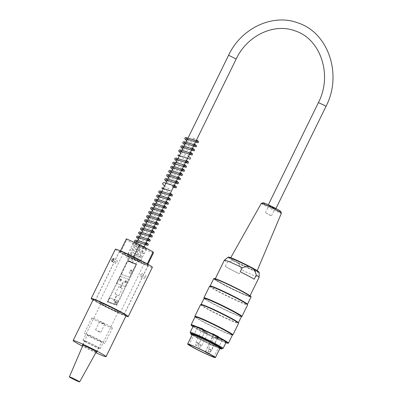<?xml version="1.0" encoding="UTF-8"?>
<svg xmlns="http://www.w3.org/2000/svg" width="402" height="402" viewBox="0 0 402 402"><rect width="100%" height="100%" fill="white"/><g stroke="black" fill="none" stroke-linecap="round" stroke-linejoin="round"><path stroke-width="0.3" stroke-dasharray="2.01 1.51" d="M117.233 311.505A9.588 0.548 -153.9 0 0 118.319 311.756A9.588 0.548 -153.9 0 0 109.952 307.048A9.588 0.548 -153.9 0 0 101.098 303.319A9.588 0.548 -153.9 0 0 107.424 307.012A9.588 0.548 -153.9 0 0 117.233 311.505M99.133 348.454A9.588 0.548 26.1 0 1 89.324 343.961A9.588 0.548 26.1 0 1 82.998 340.268A9.588 0.548 26.1 0 1 91.852 343.991A9.588 0.548 26.1 0 1 100.219 348.705A9.588 0.548 26.1 0 1 99.133 348.454M95.118 345.75A8.015 0.457 26.1 0 1 98.807 348.011A8.015 0.457 26.1 0 1 88.103 343.223A8.015 0.457 26.1 0 1 84.415 340.961A8.015 0.457 26.1 0 1 95.118 345.75M126.881 255.762A15.914 0.91 26.1 0 1 119.555 251.275A15.914 0.91 26.1 0 1 134.243 257.456A15.914 0.91 26.1 0 1 148.132 265.275A15.914 0.91 26.1 0 1 126.881 255.762M128.735 256.431A11.678 0.668 26.1 0 1 123.359 253.139A11.678 0.668 26.1 0 1 134.137 257.677A11.678 0.668 26.1 0 1 144.328 263.411A11.678 0.668 26.1 0 1 128.735 256.431M104.6 305.696A11.678 0.668 26.1 0 1 99.224 302.404A11.678 0.668 26.1 0 1 110.002 306.937A11.678 0.668 26.1 0 1 120.198 312.676A11.678 0.668 26.1 0 1 104.6 305.696M96.199 352.016A8.015 0.457 26.1 0 1 86.093 347.328A8.015 0.457 26.1 0 1 82.847 345.474M95.817 352.705A18.316 1.05 26.1 0 1 82.536 346.202M126.158 315.595A18.316 1.05 26.1 0 1 101.696 304.646A18.316 1.05 26.1 0 1 93.264 299.48M102.746 305.028A15.914 0.91 26.1 0 1 95.42 300.54A15.914 0.91 26.1 0 1 110.113 306.721A15.914 0.91 26.1 0 1 124.002 314.54A15.914 0.91 26.1 0 1 102.746 305.028M115.565 261.672L115.444 263.426C116.957 262.933 117.49 261.923 117.042 260.39L115.565 261.672M140.564 274.862L142.192 273.651C142.479 275.104 141.946 276.119 140.589 276.692L140.564 274.862M144.172 276.767L144.228 278.606C145.594 277.958 146.112 276.938 145.785 275.546L144.172 276.767M136.112 260.39A16.025 0.92 26.1 0 1 131.997 258.385L136.112 260.39A16.025 0.92 -153.9 0 0 145.288 264.476L147.293 265.199A16.025 0.92 26.1 0 1 145.288 264.476L136.112 260.39M147.293 265.199A16.025 0.92 -153.9 0 0 148.237 265.325A16.025 0.92 -153.9 0 0 147.132 264.365L145.022 263.089A16.025 0.92 26.1 0 1 147.132 264.365L147.293 265.199M120.891 312.349A16.025 0.92 26.1 0 1 124.102 314.59A16.025 0.92 26.1 0 1 102.696 305.007A16.025 0.92 26.1 0 1 95.319 300.49A16.025 0.92 26.1 0 1 105.088 304.319A16.025 0.92 26.1 0 1 120.891 312.349M145.022 263.089A16.025 0.92 -153.9 0 0 135.69 258.164L131.58 256.159A16.025 0.92 26.1 0 1 135.69 258.164L145.022 263.089M131.58 256.159A16.025 0.92 -153.9 0 0 122.399 252.074L120.399 251.35A16.025 0.92 26.1 0 1 122.399 252.074L131.58 256.159M120.399 251.35A16.025 0.92 -153.9 0 0 119.454 251.225A16.025 0.92 -153.9 0 0 120.555 252.185L122.665 253.466A16.025 0.92 26.1 0 1 120.555 252.185L120.399 251.35M122.665 253.466A16.025 0.92 -153.9 0 0 131.997 258.385L122.665 253.466M137.002 259.416A7.211 0.412 -153.9 0 0 127.369 255.104A7.211 0.412 -153.9 0 0 133.66 258.647A7.211 0.412 -153.9 0 0 140.318 261.451A7.211 0.412 -153.9 0 0 137.002 259.416M152.348 267.34A20.608 1.181 26.1 0 1 150.011 266.802A20.608 1.181 26.1 0 1 128.936 257.144A20.608 1.181 26.1 0 1 115.339 249.21M143.032 247.099A7.211 0.412 -153.9 0 0 133.399 242.788A7.211 0.412 -153.9 0 0 139.695 246.331A7.211 0.412 -153.9 0 0 146.353 249.134A7.211 0.412 -153.9 0 0 143.032 247.099M147.328 265.385L147.876 264.265M147.097 264.179L147.232 263.903M120.364 251.165L120.51 250.858M120.59 252.371L126.625 240.054L126.394 238.848M134.072 259.481L140.107 247.165L126.625 240.054M153.358 253.069L140.107 247.165M125.921 316.083A20.608 1.181 26.1 0 1 125.876 316.067A20.608 1.181 26.1 0 1 109.148 308.575A20.608 1.181 26.1 0 1 93.023 299.967M98.384 331.444L100.716 332.404L98.219 330.997L95.575 329.886L98.384 331.444M102.409 323.233L104.736 324.193L102.239 322.786L99.601 321.675L102.409 323.233M84.385 333.399A11.447 0.653 -153.9 0 0 94.962 339.223A11.447 0.653 -153.9 0 0 104.907 343.363A11.447 0.653 -153.9 0 0 94.917 337.74A11.447 0.653 -153.9 0 0 84.345 333.293A11.447 0.653 -153.9 0 0 84.385 333.399M91.927 318.007A11.447 0.653 -153.9 0 0 102.505 323.826A11.447 0.653 -153.9 0 0 112.449 327.972A11.447 0.653 -153.9 0 0 102.455 322.344A11.447 0.653 -153.9 0 0 91.887 317.897A11.447 0.653 -153.9 0 0 91.927 318.007M87.46 334.881A8.015 0.457 -153.9 0 0 94.852 338.946A8.015 0.457 -153.9 0 0 101.822 341.856A8.015 0.457 -153.9 0 0 94.827 337.916A8.015 0.457 -153.9 0 0 87.43 334.806A8.015 0.457 -153.9 0 0 87.46 334.881M192.819 139.559L193.523 138.122L192.819 139.559M132.489 262.717L133.188 261.28L132.489 262.717M273.777 207.789L268.119 205.256L271.817 207.342L275.727 208.985L273.777 207.789M133.685 263.049L128.027 260.516L131.725 262.596L135.635 264.245L133.685 263.049M222.949 348.519A18.316 1.05 26.1 0 1 198.608 337.514A18.316 1.05 26.1 0 1 190.211 332.484M226.125 342.238A18.316 1.05 26.1 0 1 201.663 331.288A18.316 1.05 26.1 0 1 193.231 326.122M192.086 334.961A17.261 0.99 -153.9 0 0 198.603 338.64A17.261 0.99 -153.9 0 0 219.844 348.559M220.035 348.162A15.452 0.884 26.1 0 1 199.392 338.926A15.452 0.884 26.1 0 1 192.282 334.564M209.588 286.224A21.175 1.211 -153.9 0 0 219.336 292.194A21.175 1.211 -153.9 0 0 247.627 304.857M241.883 316.5A21.175 1.211 26.1 0 1 213.658 303.791A21.175 1.211 26.1 0 1 203.909 297.897M200.538 304.696A21.175 1.211 -153.9 0 0 210.286 310.671A21.175 1.211 -153.9 0 0 238.577 323.329M232.833 334.977A21.175 1.211 26.1 0 1 204.608 322.268A21.175 1.211 26.1 0 1 194.859 316.369M192.995 326.6A20.547 1.176 -153.9 0 0 200.683 330.936A20.547 1.176 -153.9 0 0 225.889 342.715M250.959 296.55A20.547 1.176 26.1 0 1 231.989 288.641A20.547 1.176 26.1 0 1 214.11 278.501M241.195 290.721A19.859 1.136 -153.9 0 0 223.246 281.988A19.859 1.136 -153.9 0 0 214.668 278.923A19.859 1.136 -153.9 0 0 232.004 288.606A19.859 1.136 -153.9 0 0 250.28 296.369A19.859 1.136 -153.9 0 0 241.195 290.721M213.743 278.651A20.778 1.191 -153.9 0 0 223.311 284.51A20.778 1.191 -153.9 0 0 251.064 296.932M210.186 285.993A20.778 1.191 -153.9 0 0 210.125 286.038A20.778 1.191 -153.9 0 0 219.688 291.897A20.778 1.191 -153.9 0 0 247.441 304.319A20.778 1.191 -153.9 0 0 247.441 304.244M228.376 343.162A20.778 1.191 26.1 0 1 200.683 330.695A20.778 1.191 26.1 0 1 191.121 324.911M195.04 316.831A20.778 1.191 -153.9 0 0 195.04 316.907A20.778 1.191 -153.9 0 0 204.608 322.69A20.778 1.191 -153.9 0 0 232.296 335.157A20.778 1.191 -153.9 0 0 232.356 335.112M201.136 304.465A20.778 1.191 -153.9 0 0 201.075 304.515A20.778 1.191 -153.9 0 0 210.638 310.374A20.778 1.191 -153.9 0 0 238.391 322.796A20.778 1.191 -153.9 0 0 238.391 322.716M204.09 298.354A20.778 1.191 -153.9 0 0 204.09 298.43A20.778 1.191 -153.9 0 0 213.658 304.213A20.778 1.191 -153.9 0 0 241.346 316.681A20.778 1.191 -153.9 0 0 241.406 316.635M190.855 333.358A17.261 0.99 -153.9 0 0 190.89 333.484A17.261 0.99 -153.9 0 0 198.804 338.228A17.261 0.99 -153.9 0 0 221.743 348.599A17.261 0.99 -153.9 0 0 221.864 348.549M240.893 290.973A19.517 1.116 -153.9 0 0 223.256 282.39A19.517 1.116 -153.9 0 0 214.829 279.38A19.517 1.116 -153.9 0 0 231.864 288.897A19.517 1.116 -153.9 0 0 249.823 296.525A19.517 1.116 -153.9 0 0 240.893 290.973M266.069 213.025L271.486 215.819L268.315 214.482L266.069 213.025M269.586 205.839L275.008 208.633L271.837 207.296L269.586 205.839M280.727 211.397A9.809 0.563 26.1 0 1 271.677 207.628A9.809 0.563 26.1 0 1 263.149 202.784M261.315 203.362A11.176 0.638 -153.9 0 0 266.461 206.517A11.176 0.638 -153.9 0 0 281.395 213.201M237.306 262.265A14.768 0.844 26.1 0 1 230.507 258.099A14.768 0.844 26.1 0 1 244.14 263.838A14.768 0.844 26.1 0 1 257.029 271.089A14.768 0.844 26.1 0 1 237.306 262.265M225.236 266.405L239.22 273.782A19.346 1.105 26.1 0 1 225.236 266.405L227.251 262.3C229.934 261.27 232.145 260.868 233.889 261.089L238.265 263.395C239.461 264.727 240.451 266.822 241.23 269.677A19.346 1.105 -153.9 0 0 259.129 277.214M241.23 269.677L239.22 273.782M224.381 260.189A19.346 1.105 -153.9 0 0 227.251 262.3M254.25 279.204L240.265 271.827M217.844 281.495A19.346 1.105 26.1 0 1 214.98 279.38A19.346 1.105 26.1 0 1 240.818 290.947A19.346 1.105 26.1 0 1 249.727 296.405A19.346 1.105 26.1 0 1 237.115 291.405A19.346 1.105 26.1 0 1 217.844 281.495M213.472 334.816L215.246 335.705L212.583 333.926L215.447 335.293L213.673 334.409M211.346 333.851L214.065 335.142L211.346 333.851L211.547 333.439L214.266 334.73L211.547 333.439M214.944 335.595L215.145 335.183M215.246 335.705L215.447 335.293M213.231 334.64L213.432 334.233M212.382 334.333L212.583 333.926M212.919 334.62L213.12 334.208M213.527 334.861L213.728 334.449M214.065 335.142L214.266 334.73M212.975 334.66L213.176 334.248M212.186 334.243L212.387 333.831M213.115 334.58L213.316 334.168M212.578 334.293L212.779 333.886M213.211 334.836L213.417 334.424M214.562 334.735L211.125 333.198L214.562 334.735M215.216 337.228L217.497 338.248L215.216 337.228M202.643 330.595L204.925 331.615L202.643 330.595M205.422 332.645L207.703 333.665L205.422 332.645M209.226 353.866L209.749 353.634L205.618 351.454L205.814 352.067M214.261 335.353L210.824 333.811L214.261 335.353M215.221 336.745L218.1 338.042L215.221 336.745M202.643 330.112L205.528 331.409L202.643 330.112M205.427 332.163L208.306 333.459L205.427 332.163M205.618 351.454L213.763 334.826A13.849 0.794 -153.9 0 0 213.407 334.645A13.849 0.794 -153.9 0 0 202.487 329.454A13.849 0.794 -153.9 0 0 197.477 327.645A13.849 0.794 -153.9 0 0 197.442 327.675A13.849 0.794 -153.9 0 0 204.115 331.74A13.849 0.794 -153.9 0 0 217.271 338.087A13.849 0.794 -153.9 0 0 222.281 339.891A13.849 0.794 -153.9 0 0 222.316 339.861A13.849 0.794 -153.9 0 0 218.18 337.162A13.849 0.794 -153.9 0 0 217.894 337.007L209.749 353.634M212.412 333.559L213.668 334.017L213.367 334.63L212.11 334.178L212.412 333.559L218.638 336.61L218.336 337.228L218.427 336.524M212.11 334.178L216.869 336.69L217.17 336.072M213.367 334.63L213.743 334.032A14.08 0.804 26.1 0 1 214.171 334.248L218.301 336.429A14.08 0.804 26.1 0 1 218.638 336.61M217.894 337.007L218.301 336.429M214.171 334.248L213.763 334.826M222.477 339.997L221.633 339.554A13.105 0.749 26.1 0 1 216.623 337.745L216.924 337.127A13.105 0.749 -153.9 0 0 221.934 338.936L222.778 339.383A14.08 0.804 26.1 0 1 217.768 337.574L217.467 338.188A14.08 0.804 -153.9 0 0 222.477 339.997L222.778 339.383M221.633 339.554L221.934 338.936M203.131 329.796L203.432 329.178A13.105 0.749 -153.9 0 0 198.422 327.369L197.583 326.926A14.08 0.804 26.1 0 1 202.593 328.736L202.291 329.349L203.131 329.796A13.105 0.749 -153.9 0 0 198.121 327.987L198.422 327.369M216.869 336.69L218.125 337.142M217.768 337.574L216.924 337.127M216.623 337.745L217.467 338.188M202.593 328.736L203.432 329.178M198.121 327.987L197.281 327.54L197.583 326.926M202.291 329.349A14.08 0.804 -153.9 0 0 197.281 327.54M213.869 334.866A14.08 0.804 -153.9 0 0 213.442 334.65L213.668 334.017M218.336 337.228A14.08 0.804 -153.9 0 0 218 337.042M115.736 301.259A1.146 0.528 117.8 0 1 115.766 301.274A1.146 0.528 117.8 0 1 115.701 302.53A1.146 0.528 117.8 0 1 114.696 303.299A1.146 0.528 117.8 0 1 114.746 302.073A1.146 0.528 117.8 0 1 115.736 301.259M116.273 301.54A1.146 0.528 -62.2 0 0 115.289 302.354A1.146 0.528 -62.2 0 0 115.238 303.58A1.146 0.528 -62.2 0 0 116.238 302.817A1.146 0.528 -62.2 0 0 116.304 301.555A1.146 0.528 -62.2 0 0 116.273 301.54M120.781 278.923A1.146 0.528 117.8 0 1 120.811 278.938A1.146 0.528 117.8 0 1 120.746 280.199A1.146 0.528 117.8 0 1 119.746 280.963A1.146 0.528 117.8 0 1 119.791 279.737A1.146 0.528 117.8 0 1 120.781 278.923M121.319 279.209A1.146 0.528 -62.2 0 0 120.334 280.023A1.146 0.528 -62.2 0 0 120.283 281.249A1.146 0.528 -62.2 0 0 121.283 280.48A1.146 0.528 -62.2 0 0 121.349 279.224A1.146 0.528 -62.2 0 0 121.319 279.209M125.791 280.732A1.146 0.528 117.8 0 1 125.821 280.747A1.146 0.528 117.8 0 1 125.756 282.003A1.146 0.528 117.8 0 1 124.756 282.772A1.146 0.528 117.8 0 1 124.801 281.546A1.146 0.528 117.8 0 1 125.791 280.732M126.328 281.018A1.146 0.528 -62.2 0 0 125.344 281.827A1.146 0.528 -62.2 0 0 125.293 283.053A1.146 0.528 -62.2 0 0 126.293 282.289A1.146 0.528 -62.2 0 0 126.359 281.028A1.146 0.528 -62.2 0 0 126.328 281.018M131.072 269.958A1.719 0.794 117.8 0 1 131.117 269.978A1.719 0.794 117.8 0 1 131.017 271.868A1.719 0.794 117.8 0 1 129.514 273.013A1.719 0.794 117.8 0 1 129.59 271.174A1.719 0.794 117.8 0 1 131.072 269.958M131.61 270.239A1.719 0.794 -62.2 0 0 130.127 271.461A1.719 0.794 -62.2 0 0 130.052 273.3A1.719 0.794 -62.2 0 0 131.554 272.149A1.719 0.794 -62.2 0 0 131.655 270.26A1.719 0.794 -62.2 0 0 131.61 270.239M107.615 301.47L116.233 304.575L118.042 300.882L109.424 297.771L107.706 301.515L116.319 304.626L118.133 300.932L109.515 297.822L107.706 301.515M127.414 260.803L136.434 264.054L116.319 305.108L107.304 301.852L127.414 260.803L136.881 264.29L116.771 305.344L107.751 302.093L127.861 261.039M107.304 301.852L107.751 302.093M129.695 277.325L135.941 264.345L127.414 261.285L121.077 274.214L129.695 277.325L136.032 264.395M120.072 276.269L116.555 283.455L125.168 286.561L128.69 279.38L120.072 276.269L116.555 283.455M135.941 264.345L127.323 261.235L121.077 274.214M125.168 286.561L128.69 279.38M120.987 274.169L129.605 277.279M128.6 279.33L119.982 276.219M116.464 283.405L125.082 286.515M116.319 305.108L116.771 305.344M136.434 264.054L136.881 264.29M114.067 301.158L113.701 300.967L114.067 301.158M117.082 294.998L116.716 294.812L117.082 294.998M118.364 295.696L115.072 294.003L118.364 295.696M121.982 288.304L118.69 286.616L121.982 288.304M120.706 287.611L120.339 287.42L120.706 287.611M123.721 281.45L123.354 281.264L123.721 281.45M318.399 102.626L326.007 106.354M236.195 58.978L228.587 55.255M258.682 272.023A16.773 0.96 26.1 0 1 256.928 271.536A16.773 0.96 26.1 0 1 234.411 260.868A16.773 0.96 26.1 0 1 228.753 257.365M238.265 263.395A17.397 0.995 -153.9 0 0 259.22 272.576M227.989 257.275A17.397 0.995 -153.9 0 0 233.889 261.089M208.342 351.443L209.688 352.127L208.342 351.443M195.769 344.81L197.116 345.494L195.769 344.81M198.824 347.067L199.894 347.549L198.824 347.067M208.683 349.117L211.387 350.494L208.683 349.117M196.111 342.484L198.814 343.861L196.111 342.484M199.447 344.946L201.593 345.911L199.447 344.946M209.437 349.021L211.718 350.041L209.437 349.021M196.864 342.388L199.146 343.408L196.864 342.388M199.643 344.439L201.925 345.459L199.643 344.439M213.774 334.831L214.075 334.213M217.904 337.012L218.211 336.394M100.219 348.705L118.319 311.756M82.998 340.268L101.098 303.319M120.198 312.676L144.328 263.411M99.224 302.404L123.359 253.139M96.797 352.117L98.807 348.011M82.405 345.067L84.415 340.961M124.002 314.54L148.132 265.275M95.42 300.54L119.555 251.275M111.851 261.531L115.439 263.426M113.449 258.491L117.042 260.39M140.589 276.692L144.182 278.586M142.192 273.651L145.785 275.546M124.102 314.59L148.237 265.325M95.319 300.49L119.454 251.225M133.399 242.788L127.369 255.104M146.353 249.134L140.318 261.451M99.601 321.675L95.575 329.886M104.736 324.193L100.716 332.404M91.887 317.897L84.345 333.293M112.449 327.972L104.907 343.363M96.364 351.715L101.822 341.856M82.983 345.162L87.43 334.806M193.523 138.122L196.508 139.986M192.824 139.564L195.804 141.424M186.654 140.851L193.794 145.529M187.367 139.388L194.498 144.092M184.644 144.956L191.784 149.634M183.347 147.599L190.478 152.303M182.634 149.062L189.774 153.74M180.619 153.167L186.829 157.262M181.337 151.705L188.463 156.408M179.327 155.81L186.453 160.514M184.814 161.368L185.749 161.951M176.599 161.378L183.739 166.056M177.312 159.916L184.443 164.619M174.589 165.478L181.729 170.162M172.579 169.584L179.714 174.267M173.292 168.126L180.423 172.83M170.564 173.689L177.704 178.372M171.282 172.232L178.408 176.935M168.554 177.795L175.694 182.478M169.267 176.337L176.398 181.041M167.257 180.443L174.388 185.146M166.544 181.9L173.684 186.583M164.534 186.005L170.739 190.106M163.237 188.654L170.363 193.357M168.729 194.211L169.659 194.794M160.509 194.216L167.649 198.9M161.227 192.759L168.353 197.462M158.499 198.322L165.639 203.005M159.212 196.859L166.343 201.568M156.489 202.427L163.629 207.11M157.202 200.97L164.333 205.673M154.474 206.533L161.614 211.216M155.192 205.075L162.318 209.779M152.464 210.638L159.604 215.321M153.182 209.181L160.308 213.884M150.454 214.743L157.594 219.427M151.167 213.286L158.298 217.99M148.444 218.849L155.584 223.532M149.157 217.387L156.288 222.09M146.434 222.954L153.569 227.638M147.147 221.492L154.278 226.2M144.418 227.06L151.559 231.743M145.137 225.597L152.263 230.301M142.408 231.165L149.549 235.843M143.122 229.703L150.253 234.406M140.398 235.27L147.539 239.949M141.112 233.808L148.243 238.512M138.388 239.376L145.524 244.054M139.102 237.914L146.233 242.617M135.841 243.059L144.951 249.119C144.73 248.376 144.931 247.959 145.549 247.878C145.001 247.863 135.74 244.004 133.68 244.195L132.645 244.642L132.469 245.527L132.896 246.28C134.6 247.868 137.157 249.667 140.569 251.687L142.941 253.225C142.72 252.481 142.921 252.064 143.539 251.984C143.006 251.974 133.715 248.104 131.665 248.3L130.635 248.743L130.459 249.637L130.886 250.381C132.59 251.969 135.147 253.773 138.559 255.793L140.931 257.33C140.71 256.587 140.906 256.174 141.529 256.089C140.991 256.079 131.715 252.215 129.66 252.406L128.62 252.853L128.444 253.737L128.876 254.491C130.58 256.079 133.137 257.878 136.549 259.898L138.921 261.436C138.7 260.692 138.896 260.275 139.514 260.194C139.002 260.184 129.886 256.401 127.735 256.511L126.61 256.958L126.434 257.848L126.801 258.516C127.856 259.637 129.756 261.039 132.489 262.722M137.092 242.019L144.217 246.722M146.268 248.245L146.243 249.084L145.665 249.456L142.142 248.371C137.846 246.748 135.022 245.888 133.675 245.798L134.007 245.099L144.333 252.546C143.856 252.964 145.614 254.657 140.132 252.476C135.846 250.858 133.022 249.999 131.66 249.903L131.997 249.21L142.323 256.652C141.846 257.124 143.539 258.742 138.122 256.582C133.821 254.958 130.997 254.099 129.65 254.009L129.982 253.31C129.886 253.878 137.293 258.526 139.318 259.762L140.313 260.757C139.831 261.174 141.589 262.868 136.107 260.687C131.821 259.069 128.997 258.21 127.64 258.109L127.972 257.416L133.188 261.28M192.488 148.197L185.357 143.494M182.433 168.724L175.302 164.021M268.34 204.804L268.119 205.256M275.948 208.532L275.727 208.985M135.635 264.245L144.047 247.074M128.027 260.516L136.449 243.331M249.823 296.525L250.28 296.369M214.829 279.38L214.668 278.923M271.486 215.819L275.008 208.633M265.32 212.794L268.837 205.613M230.733 257.697L230.507 258.099M257.21 270.667L257.029 271.089M215.306 278.717L214.98 279.38M250.054 295.741L249.727 296.405M217.497 338.248L211.718 350.041L209.688 352.127C208.789 352.675 208.311 352.438 208.251 351.423L208.653 348.539L214.432 336.745L214.221 336.142M205.528 331.409L204.919 331.62L199.146 343.408L197.116 345.494C196.216 346.042 195.734 345.805 195.679 344.79L196.081 341.911L201.859 330.112L201.648 329.509M204.638 332.163L198.859 343.961L198.457 346.841L198.905 347.685L199.894 347.549L201.925 345.459L207.703 333.665L208.306 333.459M213.779 334.147L205.347 351.825M215.447 336.077L215.748 335.464M210.824 333.811L211.125 333.198M217.492 338.248L218.1 338.042M204.638 332.173L204.427 331.56M197.442 327.675L189.096 344.715M222.316 339.861L213.97 356.901M116.304 301.555L115.766 301.274M115.238 303.58L114.696 303.299M121.349 279.224L120.811 278.938M120.283 281.249L119.746 280.963M126.359 281.028L125.821 280.747M125.293 283.053L124.756 282.772M131.655 270.26L131.117 269.978M130.052 273.3L129.514 273.013M114.113 301.168L117.128 295.013M113.701 300.967L116.716 294.812M118.776 295.817L122.394 288.43M115.072 294.003L118.69 286.616M120.751 287.621L123.766 281.465M120.339 287.42L123.354 281.264"/><path stroke-width="0.6" d="M82.847 345.474A8.015 0.457 26.1 0 1 82.405 345.067A8.015 0.457 26.1 0 1 89.802 348.177A8.015 0.457 26.1 0 1 96.797 352.117A8.015 0.457 26.1 0 1 96.199 352.016M82.536 346.202A18.316 1.05 26.1 0 1 81.581 345.7A18.316 1.05 26.1 0 1 73.149 340.534A18.316 1.05 26.1 0 1 90.058 347.65A18.316 1.05 26.1 0 1 106.048 356.649A18.316 1.05 26.1 0 1 95.817 352.705M73.149 340.534L93.264 299.48A18.316 1.05 26.1 0 1 110.173 306.595A18.316 1.05 26.1 0 1 126.158 315.595L106.048 356.649M111.957 259.772L113.449 258.491C113.882 260.019 113.344 261.029 111.851 261.531L111.957 259.772M93.023 299.967A20.608 1.181 26.1 0 1 91.204 298.475L115.339 249.21A20.608 1.181 26.1 0 1 134.363 257.215A20.608 1.181 26.1 0 1 152.348 267.34L128.213 316.605A20.608 1.181 26.1 0 1 125.921 316.083M147.876 264.265L153.358 253.069L153.132 251.863L147.232 263.903M133.7 256.893L139.65 244.753L153.132 251.863M120.51 250.858L126.394 238.848L139.65 244.753M91.204 298.475A20.608 1.181 26.1 0 1 110.228 306.48A20.608 1.181 26.1 0 1 128.213 316.605M69.395 376.915A5.723 0.327 -153.9 0 0 74.677 379.825A5.723 0.327 -153.9 0 0 79.656 381.9A5.723 0.327 -153.9 0 0 74.661 379.086A5.723 0.327 -153.9 0 0 69.375 376.865A5.723 0.327 -153.9 0 0 69.395 376.915M190.834 333.404L190.211 332.484A18.316 1.05 26.1 0 1 190.176 332.348A18.316 1.05 26.1 0 1 207.085 339.469A18.316 1.05 26.1 0 1 223.075 348.469A18.316 1.05 26.1 0 1 222.949 348.519L221.839 348.594M190.176 332.348L193.231 326.122A18.316 1.05 26.1 0 1 210.14 333.238A18.316 1.05 26.1 0 1 226.125 342.238L223.075 348.469M219.844 348.559A17.261 0.99 -153.9 0 0 221.663 348.961A17.261 0.99 -153.9 0 0 206.593 340.479A17.261 0.99 -153.9 0 0 190.654 333.771A17.261 0.99 -153.9 0 0 192.086 334.961M187.654 344.006L192.282 334.564A15.452 0.884 26.1 0 1 212.919 343.805A15.452 0.884 26.1 0 1 220.035 348.162L215.412 357.604A15.452 0.884 -153.9 0 0 208.296 353.247A15.452 0.884 -153.9 0 0 187.654 344.006A15.452 0.884 -153.9 0 0 201.146 351.599A15.452 0.884 -153.9 0 0 215.412 357.604M241.944 316.454L247.627 304.857A21.175 1.211 -153.9 0 0 247.627 304.776A21.175 1.211 -153.9 0 0 229.14 294.45A21.175 1.211 -153.9 0 0 209.653 286.174A21.175 1.211 -153.9 0 0 209.588 286.224L203.909 297.822A21.175 1.211 26.1 0 1 223.462 306.048A21.175 1.211 26.1 0 1 241.944 316.454A21.175 1.211 26.1 0 1 241.883 316.5L241.391 316.665M204.075 298.384L203.909 297.897A21.175 1.211 26.1 0 1 203.909 297.822M232.894 334.926L238.577 323.329A21.175 1.211 -153.9 0 0 238.577 323.253A21.175 1.211 -153.9 0 0 220.09 312.922A21.175 1.211 -153.9 0 0 200.603 304.651A21.175 1.211 -153.9 0 0 200.538 304.696L194.859 316.294A21.175 1.211 26.1 0 1 214.407 324.52A21.175 1.211 26.1 0 1 232.894 334.926A21.175 1.211 26.1 0 1 232.833 334.977L232.341 335.142M195.025 316.861L194.859 316.369A21.175 1.211 26.1 0 1 194.859 316.294M225.889 342.715A20.547 1.176 -153.9 0 0 228.07 343.268A20.547 1.176 -153.9 0 0 210.196 333.122A20.547 1.176 -153.9 0 0 191.226 325.218A20.547 1.176 -153.9 0 0 192.995 326.6M213.804 278.606L214.11 278.501A20.547 1.176 26.1 0 1 241.496 290.832A20.547 1.176 26.1 0 1 250.959 296.55L251.059 296.857A20.778 1.191 -153.9 0 0 241.496 291.073A20.778 1.191 -153.9 0 0 213.804 278.606A20.778 1.191 -153.9 0 0 213.743 278.651L210.14 286.008M247.627 304.776L247.441 304.244A20.778 1.191 -153.9 0 0 229.306 294.113A20.778 1.191 -153.9 0 0 210.186 285.993L209.653 286.174M247.456 304.289L251.064 296.932A20.778 1.191 -153.9 0 0 251.059 296.857M191.226 325.218L191.121 324.911A20.778 1.191 26.1 0 1 191.121 324.836A20.778 1.191 26.1 0 1 210.301 332.906A20.778 1.191 26.1 0 1 228.436 343.117A20.778 1.191 26.1 0 1 228.376 343.162L228.07 343.268M228.436 343.117L232.356 335.112A20.778 1.191 -153.9 0 0 214.221 324.901A20.778 1.191 -153.9 0 0 195.04 316.831L191.121 324.836M238.577 323.253L238.391 322.716A20.778 1.191 -153.9 0 0 220.256 312.585A20.778 1.191 -153.9 0 0 201.136 304.465L200.603 304.651M238.406 322.766L241.406 316.635A20.778 1.191 -153.9 0 0 223.271 306.43A20.778 1.191 -153.9 0 0 204.09 298.354L201.09 304.485M221.663 348.961L221.864 348.549A17.261 0.99 -153.9 0 0 206.794 340.067A17.261 0.99 -153.9 0 0 190.855 333.358L190.654 333.771M261.35 203.342L263.149 202.784A9.809 0.563 26.1 0 1 265.25 203.457A9.809 0.563 26.1 0 1 274.857 207.965A9.809 0.563 26.1 0 1 280.727 211.397L281.39 213.155A11.176 0.638 -153.9 0 0 274.697 209.241A11.176 0.638 -153.9 0 0 263.747 204.105A11.176 0.638 -153.9 0 0 261.35 203.342A11.176 0.638 -153.9 0 0 261.315 203.362L230.733 257.697M257.21 270.667L281.395 213.201A11.176 0.638 -153.9 0 0 281.39 213.155M250.054 295.741L259.129 277.214A19.346 1.105 -153.9 0 0 259.134 277.184A19.346 1.105 -153.9 0 0 256.265 275.099C255.486 272.244 254.496 270.149 253.295 268.817L248.918 266.511C247.175 266.29 244.964 266.692 242.28 267.722A19.346 1.105 -153.9 0 0 224.401 260.164A19.346 1.105 -153.9 0 0 224.381 260.189L215.306 278.717M242.28 267.722L240.265 271.827A19.346 1.105 26.1 0 1 254.25 279.204L256.265 275.099M209.226 353.866L205.814 352.067A13.849 0.794 -153.9 0 0 189.096 344.715A13.849 0.794 -153.9 0 0 201.186 351.519A13.849 0.794 -153.9 0 0 213.97 356.901A13.849 0.794 -153.9 0 0 209.226 353.866L209.271 353.886C207.115 353.167 205.804 352.338 205.332 351.388M275.948 208.532L326.007 106.354L324.057 105.158L318.399 102.626L268.34 204.804M326.007 106.354C342.434 75.048 328.7 32.949 298.214 22.999C272.928 13.191 241.24 28.095 228.587 55.255L236.195 58.978C247.27 35.311 274.365 22.753 295.329 30.964C320.716 39.074 332.725 75.234 318.399 102.626M228.753 257.365A16.773 0.96 26.1 0 1 244.19 263.732A16.773 0.96 26.1 0 1 258.682 272.023M248.918 266.511A17.397 0.995 -153.9 0 0 227.989 257.275L228.562 257.094L232.592 258.421L243.441 263.365L255.416 269.596L258.617 271.631L259.22 272.576A17.397 0.995 -153.9 0 0 253.295 268.817M79.656 381.9L96.364 351.715M69.375 376.865L82.983 345.162M196.508 139.986L198.457 141.353L198.518 142.373L197.955 142.72L194.432 141.635C190.136 140.012 187.312 139.152 185.96 139.057L186.297 138.363L187.367 139.388M195.804 141.424L197.241 142.383C197.02 141.64 197.221 141.223 197.839 141.142L185.97 137.459L184.935 137.901L184.759 138.796L186.654 140.851M194.498 144.092L196.623 145.81L196.523 146.454L195.945 146.825L192.422 145.74C188.121 144.117 185.297 143.258 183.955 143.162L184.282 142.469L185.357 143.494M193.794 145.529L195.231 146.489C195.01 145.745 195.206 145.328 195.829 145.248L183.96 141.564L182.92 142.012L182.744 142.896L184.644 144.956M192.488 148.197L194.457 149.589L194.613 150.328L194.191 150.85L190.412 149.845C186.121 148.222 183.302 147.368 181.94 147.268L182.272 146.574L183.347 147.599M190.478 152.303L192.221 153.469L192.603 154.021L192.483 154.685L191.895 155.041L188.397 153.951C184.101 152.328 181.277 151.469 179.93 151.373L180.262 150.68L181.337 151.705M189.774 153.74L191.206 154.695C190.985 153.956 191.186 153.539 191.804 153.458L179.94 149.775L178.9 150.217L178.724 151.107L180.619 153.167M188.463 156.408L190.211 157.574L190.488 158.77L189.91 159.142L186.387 158.056C182.101 156.433 179.277 155.574 177.92 155.479L178.252 154.785L179.327 155.81M186.453 160.514L188.196 161.679L188.578 162.232L188.463 162.895L187.875 163.252L184.377 162.162C180.081 160.539 177.257 159.679 175.905 159.584L176.242 158.89L177.312 159.916M185.749 161.951L187.186 162.91C186.965 162.167 187.166 161.75 187.784 161.669L175.91 157.986L174.88 158.428L174.704 159.318L176.599 161.378M184.443 164.619L186.568 166.338L186.468 166.981L185.89 167.353L182.367 166.267C178.066 164.644 175.247 163.785 173.9 163.689L174.227 162.996L175.302 164.021M181.729 170.162L183.166 171.121C182.945 170.373 183.141 169.961 183.759 169.875L171.89 166.197L170.855 166.639L170.679 167.528L172.579 169.584M182.433 168.724L184.402 170.116L184.558 170.855L184.136 171.378L180.352 170.373C176.066 168.75 173.242 167.89 171.885 167.795L172.217 167.101L173.292 168.126M180.423 172.83L182.166 173.996L182.548 174.548L182.428 175.212L181.84 175.568L178.342 174.478C174.041 172.85 171.222 171.996 169.875 171.9L170.207 171.207L171.282 172.232M179.714 174.267L181.151 175.222C180.93 174.478 181.131 174.066 181.749 173.986L169.88 170.302L168.845 170.744L168.669 171.634L170.564 173.689M178.408 176.935L180.533 178.654L180.433 179.297L179.855 179.669L176.332 178.583C172.046 176.96 169.222 176.101 167.865 176.006L168.192 175.312L169.267 176.337M177.704 178.372L179.141 179.332C178.92 178.583 179.121 178.171 179.739 178.086L167.961 174.408L166.835 174.85L166.659 175.739L168.554 177.795M176.398 181.041L178.141 182.201L178.523 182.759L178.408 183.423L177.815 183.779L174.322 182.689C170.021 181.066 167.202 180.207 165.85 180.111L166.187 179.418L167.257 180.443M174.388 185.146L176.513 186.865L176.408 187.508L175.83 187.88L172.312 186.794M173.684 186.583L175.121 187.538C174.9 186.794 175.096 186.382 175.714 186.297L163.85 182.619L162.81 183.061L162.634 183.95L164.534 186.005M170.297 190.9C166.011 189.277 163.187 188.417 161.83 188.322L162.162 187.628L163.237 188.654M170.363 193.357L172.106 194.518L172.488 195.076L172.373 195.739L171.78 196.096L168.287 195.005C163.986 193.377 161.162 192.518 159.82 192.427L160.152 191.734L161.227 192.759M169.659 194.794L171.096 195.749C170.875 195.005 171.076 194.593 171.694 194.508L159.825 190.829L158.79 191.272L158.614 192.161L160.509 194.216M168.353 197.462L170.101 198.628L170.378 199.824L169.8 200.196L166.277 199.111C161.971 197.482 159.147 196.623 157.805 196.533L158.132 195.829L159.212 196.859M167.649 198.9L169.086 199.854C168.865 199.111 169.061 198.699 169.679 198.613L157.81 194.935L156.77 195.377L156.594 196.266L158.499 198.322M166.343 201.568L168.468 203.286L168.353 203.95L167.79 204.301L164.267 203.216C159.966 201.588 157.142 200.729 155.795 200.638L156.127 199.945L157.202 200.97M165.639 203.005L167.076 203.96C166.855 203.216 167.051 202.804 167.674 202.719L155.8 199.04L154.765 199.482L154.594 200.372L156.489 202.427M164.333 205.673L166.458 207.392L166.353 208.035L165.775 208.407L162.252 207.321C157.956 205.698 155.137 204.839 153.785 204.744L154.117 204.045L155.192 205.075M163.629 207.11L165.061 208.065C164.84 207.321 165.041 206.909 165.659 206.824L153.795 203.146L152.755 203.588L152.579 204.477L154.474 206.533M162.318 209.779L164.066 210.939L164.343 212.14L163.765 212.512L160.242 211.427C155.956 209.804 153.132 208.945 151.775 208.849L152.107 208.156L153.182 209.181M161.614 211.216L163.051 212.171C162.83 211.427 163.031 211.015 163.649 210.929L151.78 207.251L150.745 207.693L150.569 208.583L152.464 210.638M160.308 213.884L162.051 215.045L162.433 215.603L162.318 216.266L161.725 216.623L158.232 215.532C153.931 213.904 151.107 213.045 149.765 212.954L150.097 212.261L151.167 213.286M159.604 215.321L161.041 216.276C160.82 215.532 161.021 215.12 161.639 215.035L149.77 211.357L148.73 211.799L148.559 212.688L150.454 214.743M158.298 217.99L160.423 219.703L160.323 220.346L159.745 220.723L156.222 219.638C151.931 218.015 149.112 217.155 147.755 217.06L148.082 216.361L149.157 217.387M157.594 219.427L159.031 220.381C158.81 219.638 159.006 219.226 159.624 219.14L147.846 215.457L146.72 215.904L146.549 216.794L148.444 218.849M156.288 222.09L158.031 223.256L158.413 223.813L158.298 224.477L157.705 224.829L154.207 223.743C149.911 222.115 147.087 221.256 145.74 221.165L146.072 220.472L147.147 221.492M155.584 223.532L157.021 224.487C156.8 223.743 156.996 223.331 157.619 223.246L145.745 219.567L144.71 220.01L144.534 220.899L146.434 222.954M154.278 226.2L156.403 227.914L156.298 228.557L155.72 228.934L152.197 227.849C147.901 226.22 145.077 225.361 143.73 225.271L144.062 224.572L145.137 225.597M153.569 227.638L155.006 228.592C154.785 227.849 154.986 227.437 155.604 227.351L143.74 223.673L142.7 224.115L142.524 225.004L144.418 227.06M152.263 230.301L154.011 231.467L154.288 232.663L153.71 233.039L150.187 231.954C145.901 230.331 143.077 229.472 141.715 229.376L142.052 228.683L143.122 229.703M151.559 231.743L152.996 232.698C152.775 231.954 152.976 231.542 153.594 231.457L141.72 227.778L140.69 228.22L140.514 229.11L142.408 231.165M150.253 234.406L151.996 235.572L152.378 236.125L152.263 236.793L151.67 237.145L148.177 236.059C143.876 234.431 141.052 233.572 139.705 233.482L140.037 232.783L141.112 233.808M149.549 235.843L150.986 236.803C150.765 236.059 150.961 235.647 151.584 235.562L139.715 231.884L138.675 232.326L138.504 233.21L140.398 235.27M148.243 238.512L149.986 239.677L150.263 240.873L149.69 241.245L146.167 240.165C141.876 238.542 139.052 237.682 137.695 237.587L138.027 236.889L139.102 237.914M147.539 239.949L148.976 240.909C148.755 240.165 148.951 239.748 149.569 239.667L137.791 235.984L136.665 236.431L136.489 237.321L138.388 239.376M146.233 242.617L147.976 243.783L148.358 244.336L148.243 245.004L147.65 245.356L144.152 244.265C139.856 242.642 137.032 241.783 135.685 241.692L136.017 240.999L137.092 242.019M145.524 244.054L146.961 245.014C146.74 244.27 146.941 243.858 147.559 243.773L135.69 240.094L134.655 240.532L134.479 241.426L135.841 243.059M144.217 246.722L146.268 248.245M174.589 165.478L172.694 163.423L172.865 162.539L173.885 162.091L178.131 163.071L185.769 165.775C185.121 165.86 184.925 166.277 185.176 167.011L183.739 166.056M191.784 149.634L193.221 150.594C192.995 149.856 193.196 149.438 193.814 149.353L181.94 145.67L180.895 146.132L180.734 146.996L182.634 149.062M175.694 182.478L177.131 183.433C176.915 182.684 177.111 182.272 177.729 182.191L165.9 178.513L164.82 178.96L164.649 179.855L166.544 181.9M144.047 247.074L236.195 58.978M136.449 243.331L228.587 55.255M259.22 272.576L259.134 277.184M227.989 257.275L224.401 260.164"/></g></svg>
